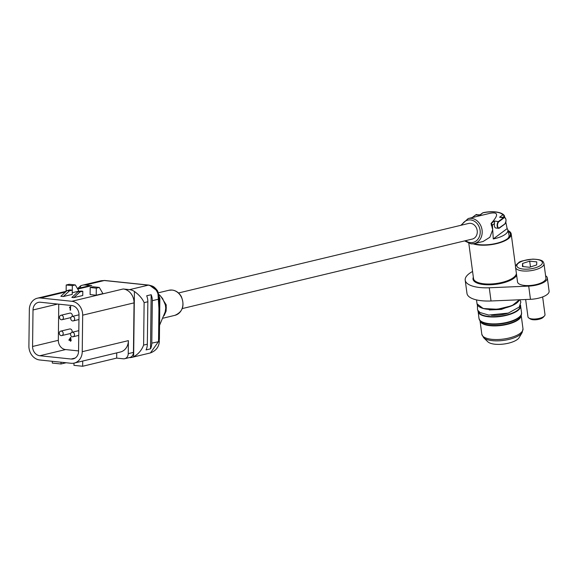 <?xml version="1.0" encoding="UTF-8"?>
<svg xmlns="http://www.w3.org/2000/svg" width="578" height="578" viewBox="0 0 578 578"><rect width="100%" height="100%" fill="white"/><g stroke="black" fill="none" stroke-linecap="round" stroke-linejoin="round"><path stroke-width="0.87" d="M529.694 261.14L522.548 263.467L522.461 266.53L529.52 267.267L536.673 264.948L536.76 261.885L529.694 261.14L530.467 266.964M517.527 281.948A14.32 5.245 -7.6 0 0 532.417 285.257A14.32 5.245 -7.6 0 0 545.921 278.163L543.977 263.633A14.32 5.245 172.4 0 1 537.128 269.211A14.32 5.245 172.4 0 1 522.548 270.916A14.32 5.245 172.4 0 1 515.59 267.419L517.527 281.948M544.476 315.906L543.32 317.192A7.16 2.623 172.4 0 1 537.005 319.641A7.16 2.623 172.4 0 1 530.272 318.933L528.819 317.994A8.591 3.15 -7.6 0 0 536.897 318.839A8.591 3.15 -7.6 0 0 544.476 315.906A8.591 3.15 -7.6 0 0 544.996 314.584L542.641 296.926M525.648 299.52L527.967 316.852A8.591 3.15 -7.6 0 0 528.819 317.994M522.96 266.581L522.548 263.467M508.77 312.944A17.904 6.56 172.4 0 1 491.372 315.263M483.584 337.646A20.244 7.42 172.4 0 0 503.59 340.399A20.244 7.42 172.4 0 0 522.165 332.502L519.181 337.574A16.473 6.033 172.4 0 1 504.067 344.004A16.473 6.033 172.4 0 1 487.796 341.764L483.584 337.646L481.821 334.272A20.765 7.608 -7.6 0 0 503.409 339.069A20.765 7.608 -7.6 0 0 522.989 328.781L521.212 315.444M465.211 280.186L466.973 293.393A30.078 11.025 -7.6 0 0 491.025 300.979L530.467 299.317A15.751 5.773 -7.6 0 0 549.1 291.182L547.337 277.975A15.751 5.773 172.4 0 1 528.704 286.11L489.263 287.772A30.078 11.025 172.4 0 1 465.211 280.186A30.078 11.025 172.4 0 1 472.573 271.472M545.603 275.778A15.751 5.773 172.4 0 1 547.337 277.975M507.975 230.521A21.624 7.926 172.4 0 1 511.205 233.989A21.624 7.926 172.4 0 1 500.859 242.413A21.624 7.926 172.4 0 1 478.844 244.985A21.624 7.926 172.4 0 1 473.122 243.808M508.141 231.258A20.765 7.608 172.4 0 1 510.287 235.21A20.765 7.608 172.4 0 1 479.278 244.66A20.765 7.608 172.4 0 1 474.105 243.634M507.701 238.562A19.334 7.088 -7.6 0 0 509.081 235.376A19.334 7.088 -7.6 0 0 509.037 235.138L507.831 229.899A18.828 6.9 -7.6 0 0 507.152 228.613L505.815 222.27M504.283 215.543L504.796 217.494M492.42 225.066L491.314 223.397L494.522 221.006L494.479 223.534L492.42 225.066L492.702 229.719L491.047 223.455C498.713 215.146 498.409 211.758 490.13 213.282L468.18 218.549A12.889 10.895 76.5 0 1 480.882 225.89A12.889 10.895 76.5 0 1 474.191 243.613L483.157 241.467L489.884 237.262L492.702 229.719L493.28 238.938A18.828 6.9 -7.6 0 0 507.831 229.899M472.045 217.624L475.839 214.792L480.029 214.843L482.897 212.755L480.015 215.182L480.412 215.298L475.766 214.915M494.522 221.006L498.843 221.721A3.295 1.691 96 0 0 497.579 225.998A3.295 1.691 96 0 0 499.652 227.797L499.443 228.035A3.584 1.835 -84 0 1 498.626 228.288L495.816 227.999A3.584 1.835 -84 0 1 494.479 223.534M499.652 227.797L504.717 224.026L498.626 228.288A3.584 1.835 -84 0 1 497.138 225.319A3.584 1.835 -84 0 1 498.561 221.432L503.626 217.66A3.584 1.835 -84 0 1 504.435 217.4L499.587 217.234L502.795 214.843A16.141 5.917 -7.6 0 0 483.222 212.791M182.258 308.573L472.313 239.061A8.02 6.777 -103.5 0 0 477.031 229.676A8.02 6.777 -103.5 0 0 468.57 223.462L178.515 292.974M493.28 238.938L507.152 228.613M504.464 215.962L502.795 214.843M160.54 295.914L166.211 304.837L166.132 311.065L164.065 315.711M165.098 312.373L165.749 308.175L165.38 305.011L162.599 298.494L159.34 294.737M149.666 285.308L157.823 291.261L159.651 319.844L159.188 342.761M159.586 325.255L165.272 311.687A5.729 1.748 -167.3 0 1 166.132 311.065M159.34 341.533L159.16 342.906C158.401 347.624 155.489 350.962 150.432 352.927L131.885 357.37A12.889 10.895 -103.5 0 0 133.641 356.756C138.366 354.097 141.689 350.21 143.619 345.095L147.339 344.206L147.845 301.752L144.124 302.641C142.311 298.501 139.074 294.78 134.428 291.485A12.889 10.895 -103.5 0 0 129.544 289.643L123.186 288.978A12.889 10.895 -103.5 0 1 134.045 302.865L133.446 352.399A5.729 4.841 76.5 0 1 129.891 357.457L124.675 358.707A5.729 4.841 -103.5 0 0 128.237 353.649L128.395 340.63A12.889 10.895 76.5 0 1 120.383 352.009L74.23 363.071A12.889 10.895 -103.5 0 0 82.235 351.691L128.395 340.63M166.211 304.837L165.38 305.011L162.599 298.494M157.454 290.698L159.868 298.508L159.405 339.467M73.991 363.121L73.962 365.347L82.647 366.257L116.669 358.1L123.273 358.794A5.729 4.841 -103.5 0 0 124.675 358.707M66.138 362.753L60.993 363.981L52.309 363.071L52.331 361.308M82.647 366.257L82.712 361.033M74.23 363.071A12.889 10.895 -103.5 0 1 71.072 363.273L39.759 359.986A12.889 10.895 -103.5 0 1 28.9 346.099L29.341 309.584A12.889 10.895 -103.5 0 1 37.346 298.205L66.138 291.305M134.045 302.865L82.676 315.176L82.235 351.691M82.676 315.176A12.889 10.895 -103.5 0 0 71.817 301.283L40.503 298.002A12.889 10.895 -103.5 0 0 37.346 298.205M71.766 305.531A8.591 7.261 76.5 0 1 79.005 314.793L78.565 351.301A8.591 7.261 76.5 0 1 73.233 358.887A8.591 7.261 76.5 0 1 71.123 359.025L39.81 355.745A8.591 7.261 76.5 0 1 32.57 346.482L33.011 309.967A8.591 7.261 76.5 0 1 38.343 302.381A8.591 7.261 76.5 0 1 40.453 302.251L71.766 305.531M78.044 291.724L80.841 291.059L82.799 291.261L82.748 295.51L73.811 297.648L71.853 297.439L78.044 291.724L79.995 291.933L73.811 297.648M67.034 290.575L69.476 290.828L72.272 290.156L72.221 294.404L63.291 296.543L60.842 296.29L67.034 290.575L69.83 289.903L72.272 290.156L72.329 285.64L75.306 284.925L78.948 291.11L72.243 292.714M77.466 288.588L88.709 285.893A12.889 10.895 76.5 0 1 91.866 285.691L85.508 285.026A12.889 10.895 -103.5 0 0 82.351 285.229A12.889 10.895 -103.5 0 0 80.595 285.835L77.705 288.53M96.309 288.147L99.286 287.439L102.92 293.624L96.223 295.228L90.103 294.585L90.19 287.512L96.309 288.147L96.223 295.228M116.669 358.1L116.734 352.883M60.993 363.981L61.015 362.218M129.241 357.609A12.889 10.895 -103.5 0 0 131.885 357.37M147.339 344.206A12.889 10.895 76.5 0 1 146.046 349.914L150.511 348.837L151.161 294.715L146.696 295.784A12.889 10.895 76.5 0 1 147.845 301.752M150.432 352.92L158.531 341.519L159.044 299.064L152.317 300.676L151.804 343.137L159.333 341.547M152.317 300.676A12.889 10.895 -103.5 0 0 151.161 294.715M150.511 348.837A12.889 10.895 -103.5 0 0 151.804 343.137M159.868 298.508A5.729 1.199 -1.3 0 1 159.044 299.064C158.307 291.276 154.745 286.637 148.344 285.135L104.286 280.525L101.027 280.749L82.351 285.229M101.02 280.749L104.654 280.474A5.729 2.225 94.4 0 0 104.286 280.525L85.508 285.026M104.654 280.474L149.03 285.12A5.729 3.511 97.6 0 0 148.344 285.135L129.544 289.643M78.572 350.933L65.567 349.567A8.591 7.261 76.5 0 1 58.327 340.305L58.761 304.165M79.005 314.815L72.171 316.448A2.29 1.936 76.5 0 1 73.24 320.906A2.29 1.936 76.5 0 1 72.171 316.448A2.29 1.936 -103.5 0 0 69.851 313.132L60.921 315.27A2.29 1.936 76.5 0 1 61.99 319.728A2.29 1.936 76.5 0 1 60.921 315.27M70.921 317.589A2.29 1.936 -103.5 0 0 70.928 317.582L61.99 319.728M71.975 332.299A2.29 1.936 -103.5 0 0 69.663 328.983L60.726 331.122A2.29 1.936 76.5 0 1 61.795 335.58A2.29 1.936 76.5 0 1 60.726 331.122M70.733 333.434L61.795 335.58M70.176 307.207L70.14 310.198L70.516 310.234L70.559 306.513L69.555 307.272L69.555 307.684L70.624 307.099M70.386 340.399L70.372 341.222L71.188 340.485L70.494 337.501L68.941 340.247L70.827 340.413M70.819 341.114L70.372 341.222M71.188 340.334L70.74 340.435M70.942 337.4L68.948 339.878M69.389 339.929L68.941 340.247M69.389 340.139L70.827 340.29M69.338 339.922L70.408 338.318L70.386 340.03L69.338 339.922M70.856 338.217L70.408 338.318M70.834 339.922L70.386 340.03M70.588 310.09L70.14 310.198M70.783 306.376L69.555 307.272M72.546 332.263A2.29 1.936 76.5 0 1 73.052 336.757A2.29 1.936 76.5 0 1 71.983 332.299A2.29 1.936 76.5 0 1 72.546 332.263M66.138 291.399L66.21 284.997L72.329 285.64M75.306 284.925L69.194 284.282L66.21 284.997M99.286 287.439L93.166 286.796L90.19 287.512M69.476 290.828L63.291 296.543M82.799 291.261L79.995 291.933M523.097 269.052A12.889 4.725 -7.6 0 0 542.395 262.78A12.889 4.725 -7.6 0 0 523.328 260.786A12.889 4.725 -7.6 0 0 523.097 269.052M476.51 299.903L477.045 303.884A21.48 7.875 -7.6 0 0 497.275 309.086A21.48 7.875 -7.6 0 0 519.42 299.787M518.199 301.629A21.198 7.767 172.4 0 1 499.399 309.006A21.198 7.767 172.4 0 1 479.321 306.817M478.295 311.065A21.198 7.767 -7.6 0 0 500.353 316.137A21.198 7.767 -7.6 0 0 520.301 305.459M520.46 305.133A21.48 7.875 172.4 0 1 520.648 305.856A21.48 7.875 172.4 0 1 500.396 316.506A21.48 7.875 172.4 0 1 478.064 311.542A21.48 7.875 172.4 0 1 478.064 310.791M478.057 310.776L478.989 318.442A21.48 7.875 -7.6 0 0 501.321 323.405A21.48 7.875 -7.6 0 0 521.573 312.756L520.46 305.119M521.573 313.536A21.393 7.839 172.4 0 1 521.479 314.367A21.393 7.839 172.4 0 1 489.53 324.099A21.393 7.839 172.4 0 1 479.502 319.966A21.393 7.839 172.4 0 1 479.191 319.193M478.989 318.442L480.21 321.245A20.851 7.644 -7.6 0 0 489.985 325.269A20.851 7.644 -7.6 0 0 521.125 315.783L521.573 312.756M521.19 315.509A20.765 7.608 172.4 0 1 501.588 325.421A20.765 7.608 172.4 0 1 480.072 321M491.025 300.979L489.263 287.772M530.467 299.317L528.704 286.11M516.638 275.294A22.195 8.135 172.4 0 1 483.808 284.557A22.195 8.135 172.4 0 1 473.346 277.245M468.83 243.389L473.519 278.538A21.624 7.926 -7.6 0 0 484.024 283.812A21.624 7.926 -7.6 0 0 516.4 273.495M476.792 214.503A3.584 1.835 96 0 0 475.976 214.756L472.175 217.588M504.717 224.026A3.295 1.691 96 0 0 505.974 219.748A3.295 1.691 96 0 0 503.908 217.949L499.587 217.234M503.908 217.949L498.843 221.721M505.519 218.347A3.584 1.835 -84 0 0 504.435 217.4C506.451 218.831 506.516 221.107 504.645 224.228L499.652 227.876M492.405 224.943A17.564 6.437 172.4 0 1 491.206 225.196M464.589 240.91L470.904 243.829L474.191 243.613A12.889 10.895 76.5 0 1 471.034 243.815M465.586 240.672A11.459 9.682 -103.5 0 0 470.304 242.579A11.459 9.682 -103.5 0 0 480.08 234.097A11.459 9.682 -103.5 0 0 473.685 220.854A11.459 9.682 -103.5 0 0 461.851 225.073M504.493 216.078L502.925 217.241M172.078 290.069A12.889 10.895 -103.5 0 0 168.921 290.272L172.208 290.055C176.08 290.589 179.115 292.743 181.297 296.514C184.881 305.61 182.756 311.889 174.924 315.335A12.889 10.895 -103.5 0 0 182.836 302.106A12.889 10.895 -103.5 0 0 172.078 290.069M91.866 285.691L77.748 289.072M65.466 292.02L40.503 298.002M71.817 301.283L123.186 288.978M128.237 353.649L133.446 352.399M80.595 285.835L80.573 287.844M133.641 356.756L134.428 291.485M144.124 302.641L143.619 345.095M127.348 282.88L126.394 282.815L127.348 282.88M158.834 320.219L159.636 319.865M165.749 308.175L166.399 307.937M57.684 304.057L33.011 309.967M58.327 340.305L32.57 346.482M65.567 349.567L39.81 355.745M75.169 358.057L71.123 359.025M543.977 263.633C543.06 262.369 544.649 259.573 532.743 259.125C523.747 260.346 519.058 261.538 518.69 262.701C516.089 264.695 515.056 266.27 515.59 267.419M519.918 299.765L520.865 302.077L519.268 307.026L508.351 313.074L488.699 315.075L479.993 312.503L477.558 310.046L477.385 304.96M514.499 304.512L501.336 309.425L489.241 309.945M477.045 303.884L483.259 308.529L497.355 309.259L511.978 305.733L519.449 299.78M480.043 320.935L481.821 334.272M522.165 332.502L522.989 328.781M515.576 266.718L511.205 233.989M509.305 237.045L509.081 235.376M468.18 218.549L460.854 225.312M482.962 212.74C491.199 210.818 501.48 211.548 504.276 215.529M168.921 290.272L158.632 292.735M174.924 315.335L163.119 318.167M149.03 285.12C152.52 286.24 153.538 285.662 157.447 290.691M78.948 319.54L73.24 320.906M78.818 330.667L71.983 332.299M78.76 335.392L73.052 336.757"/></g></svg>

